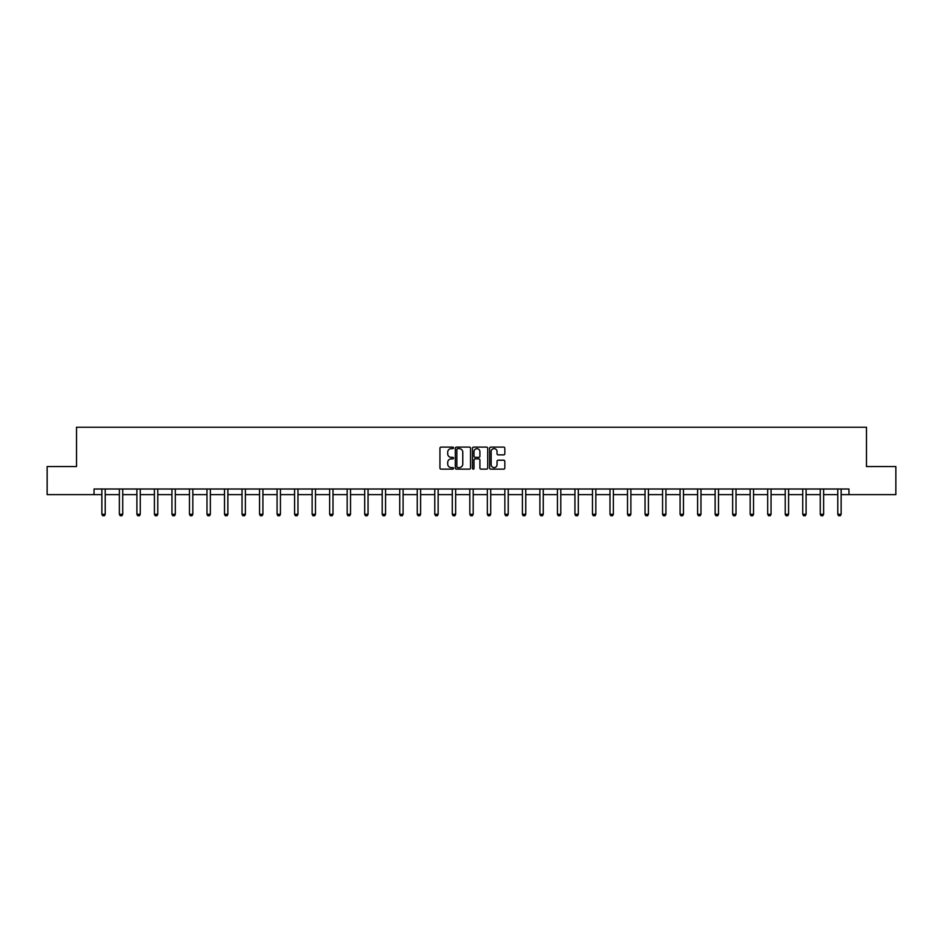 <?xml version="1.0" encoding="UTF-8"?>
<svg xmlns="http://www.w3.org/2000/svg" width="943" height="943" viewBox="0 0 943 943"><rect width="100%" height="100%" fill="white"/><g stroke="black" fill="none" stroke-linecap="round" stroke-linejoin="round"><path stroke-width="1.41" d="M453.524 447.866A0.766 0.766 0 0 0 452.758 447.1L441.041 447.1A1.108 1.108 0 0 0 439.945 448.196L439.945 468.046A1.108 1.108 0 0 0 441.041 469.142L452.758 469.142A0.766 0.766 0 0 0 453.524 468.376A0.766 0.766 0 0 0 452.758 467.598L451.237 467.598A3.524 3.524 0 0 1 447.713 464.074L447.713 462.424A3.524 3.524 0 0 1 451.237 458.899L452.758 458.899A0.766 0.766 0 0 0 453.524 458.121A0.766 0.766 0 0 0 452.758 457.355L451.237 457.355A3.524 3.524 0 0 1 447.713 453.819L447.713 452.168A3.524 3.524 0 0 1 451.237 448.644L452.758 448.644A0.766 0.766 0 0 0 453.524 447.866M503.715 454.868A1.108 1.108 0 0 0 504.823 453.772L504.823 448.196A1.108 1.108 0 0 0 503.715 447.1L490.714 447.1A1.108 1.108 0 0 0 489.606 448.196L489.606 468.046A1.108 1.108 0 0 0 490.714 469.142L503.715 469.142A1.108 1.108 0 0 0 504.823 468.046L504.823 461.316A1.108 1.108 0 0 0 503.715 460.219L498.152 460.219A1.108 1.108 0 0 0 497.055 461.316L497.055 464.651A2.947 2.947 0 0 1 494.097 467.598A2.947 2.947 0 0 1 491.15 464.651L491.15 451.591A2.947 2.947 0 0 1 494.097 448.644A2.947 2.947 0 0 1 497.055 451.591L497.055 453.772A1.108 1.108 0 0 0 498.152 454.868L503.715 454.868M94.041 494.627L47.15 494.627L47.15 466.549L76.524 466.549L76.524 427.238L866.476 427.238L866.476 466.549L895.85 466.549L895.85 494.627L848.959 494.627L848.959 489.016L94.041 489.016L94.041 494.627L101.856 494.627M470.533 448.196A1.108 1.108 0 0 0 469.437 447.1L456.424 447.1A1.108 1.108 0 0 0 455.316 448.196L455.316 468.046A1.108 1.108 0 0 0 456.424 469.142L469.437 469.142A1.108 1.108 0 0 0 470.533 468.046L470.533 448.196M473.563 447.1L486.576 447.1A1.108 1.108 0 0 1 487.684 448.196L487.684 468.046A1.108 1.108 0 0 1 486.576 469.142L481.013 469.142A1.108 1.108 0 0 1 479.904 468.046L479.904 459.995A1.108 1.108 0 0 0 478.808 458.899L475.107 458.899A1.108 1.108 0 0 0 474.011 459.995L474.011 468.376A0.766 0.766 0 0 1 473.233 469.142A0.766 0.766 0 0 1 472.467 468.376L472.467 448.196A1.108 1.108 0 0 1 473.563 447.1M105.215 494.627L119.372 494.627M122.743 494.627L136.9 494.627M140.259 494.627L154.416 494.627M157.787 494.627L171.944 494.627M175.304 494.627L189.46 494.627M192.832 494.627L206.988 494.627M210.348 494.627L224.505 494.627M227.876 494.627L242.033 494.627M245.392 494.627L259.549 494.627M262.92 494.627L277.077 494.627M280.436 494.627L294.593 494.627M297.964 494.627L312.121 494.627M315.481 494.627L329.637 494.627M333.009 494.627L347.165 494.627M350.525 494.627L364.682 494.627M368.053 494.627L382.21 494.627M385.569 494.627L399.726 494.627M403.097 494.627L417.254 494.627M420.613 494.627L434.77 494.627M438.141 494.627L452.298 494.627M455.658 494.627L469.814 494.627M473.186 494.627L487.342 494.627M490.702 494.627L504.859 494.627M508.23 494.627L522.387 494.627M525.746 494.627L539.903 494.627M543.274 494.627L557.431 494.627M560.79 494.627L574.947 494.627M578.318 494.627L592.475 494.627M595.835 494.627L609.991 494.627M613.363 494.627L627.519 494.627M630.879 494.627L645.036 494.627M648.407 494.627L662.564 494.627M665.923 494.627L680.08 494.627M683.451 494.627L697.608 494.627M700.967 494.627L715.124 494.627M718.495 494.627L732.652 494.627M736.011 494.627L750.168 494.627M753.54 494.627L767.696 494.627M771.056 494.627L785.213 494.627M788.584 494.627L802.741 494.627M806.1 494.627L820.257 494.627M823.628 494.627L837.785 494.627M841.144 494.627L848.959 494.627M457.638 448.644A0.766 0.766 0 0 0 456.86 449.41L456.86 466.832A0.766 0.766 0 0 0 457.638 467.598L459.229 467.598A3.524 3.524 0 0 0 462.765 464.074L462.765 452.168A3.524 3.524 0 0 0 459.229 448.644L457.638 448.644M479.904 451.65A2.947 2.947 0 0 0 476.958 448.691A2.947 2.947 0 0 0 474.011 451.65L474.011 456.247A1.108 1.108 0 0 0 475.107 457.355L478.808 457.355A1.108 1.108 0 0 0 479.904 456.247L479.904 451.65M105.345 489.016L105.274 489.252A1.12 1.12 0 0 0 105.215 489.594L105.215 514.3L104.378 515.762L102.693 515.762L101.856 514.3L101.856 489.594A1.12 1.12 0 0 0 101.797 489.252L101.714 489.016M101.856 514.3L105.215 514.3M122.873 489.016L122.79 489.252A1.12 1.12 0 0 0 122.743 489.594L122.743 514.3L121.895 515.762L120.221 515.762L119.372 514.3L119.372 489.594A1.12 1.12 0 0 0 119.325 489.252L119.242 489.016M119.372 514.3L122.743 514.3M140.389 489.016L140.318 489.252A1.12 1.12 0 0 0 140.259 489.594L140.259 514.3L139.423 515.762L137.737 515.762L136.9 514.3L136.9 489.594A1.12 1.12 0 0 0 136.841 489.252L136.759 489.016M136.9 514.3L140.259 514.3M157.917 489.016L157.835 489.252A1.12 1.12 0 0 0 157.787 489.594L157.787 514.3L156.939 515.762L155.265 515.762L154.416 514.3L154.416 489.594A1.12 1.12 0 0 0 154.369 489.252L154.287 489.016M154.416 514.3L157.787 514.3M175.433 489.016L175.363 489.252A1.12 1.12 0 0 0 175.304 489.594L175.304 514.3L174.467 515.762L172.781 515.762L171.944 514.3L171.944 489.594A1.12 1.12 0 0 0 171.885 489.252L171.803 489.016M171.944 514.3L175.304 514.3M192.961 489.016L192.879 489.252A1.12 1.12 0 0 0 192.832 489.594L192.832 514.3L191.983 515.762L190.309 515.762L189.46 514.3L189.46 489.594A1.12 1.12 0 0 0 189.413 489.252L189.331 489.016M189.46 514.3L192.832 514.3M210.478 489.016L210.407 489.252A1.12 1.12 0 0 0 210.348 489.594L210.348 514.3L209.511 515.762L207.825 515.762L206.988 514.3L206.988 489.594A1.12 1.12 0 0 0 206.93 489.252L206.859 489.016M206.988 514.3L210.348 514.3M228.006 489.016L227.923 489.252A1.12 1.12 0 0 0 227.876 489.594L227.876 514.3L227.027 515.762L225.353 515.762L224.505 514.3L224.505 489.594A1.12 1.12 0 0 0 224.458 489.252L224.375 489.016M224.505 514.3L227.876 514.3M245.522 489.016L245.451 489.252A1.12 1.12 0 0 0 245.392 489.594L245.392 514.3L244.555 515.762L242.87 515.762L242.033 514.3L242.033 489.594A1.12 1.12 0 0 0 241.974 489.252L241.903 489.016M242.033 514.3L245.392 514.3M263.05 489.016L262.967 489.252A1.12 1.12 0 0 0 262.92 489.594L262.92 514.3L262.071 515.762L260.398 515.762L259.549 514.3L259.549 489.594A1.12 1.12 0 0 0 259.502 489.252L259.419 489.016M259.549 514.3L262.92 514.3M280.566 489.016L280.495 489.252A1.12 1.12 0 0 0 280.436 489.594L280.436 514.3L279.599 515.762L277.914 515.762L277.077 514.3L277.077 489.594A1.12 1.12 0 0 0 277.018 489.252L276.947 489.016M277.077 514.3L280.436 514.3M298.094 489.016L298.012 489.252A1.12 1.12 0 0 0 297.964 489.594L297.964 514.3L297.116 515.762L295.442 515.762L294.593 514.3L294.593 489.594A1.12 1.12 0 0 0 294.546 489.252L294.464 489.016M294.593 514.3L297.964 514.3M315.61 489.016L315.54 489.252A1.12 1.12 0 0 0 315.481 489.594L315.481 514.3L314.644 515.762L312.958 515.762L312.121 514.3L312.121 489.594A1.12 1.12 0 0 0 312.062 489.252L311.992 489.016M312.121 514.3L315.481 514.3M333.138 489.016L333.056 489.252A1.12 1.12 0 0 0 333.009 489.594L333.009 514.3L332.16 515.762L330.486 515.762L329.637 514.3L329.637 489.594A1.12 1.12 0 0 0 329.59 489.252L329.508 489.016M329.637 514.3L333.009 514.3M350.655 489.016L350.584 489.252A1.12 1.12 0 0 0 350.525 489.594L350.525 514.3L349.688 515.762L348.002 515.762L347.165 514.3L347.165 489.594A1.12 1.12 0 0 0 347.107 489.252L347.036 489.016M347.165 514.3L350.525 514.3M368.183 489.016L368.1 489.252A1.12 1.12 0 0 0 368.053 489.594L368.053 514.3L367.204 515.762L365.53 515.762L364.682 514.3L364.682 489.594A1.12 1.12 0 0 0 364.635 489.252L364.552 489.016M364.682 514.3L368.053 514.3M385.699 489.016L385.628 489.252A1.12 1.12 0 0 0 385.569 489.594L385.569 514.3L384.732 515.762L383.047 515.762L382.21 514.3L382.21 489.594A1.12 1.12 0 0 0 382.151 489.252L382.08 489.016M382.21 514.3L385.569 514.3M403.227 489.016L403.144 489.252A1.12 1.12 0 0 0 403.097 489.594L403.097 514.3L402.248 515.762L400.575 515.762L399.726 514.3L399.726 489.594A1.12 1.12 0 0 0 399.679 489.252L399.596 489.016M399.726 514.3L403.097 514.3M420.743 489.016L420.672 489.252A1.12 1.12 0 0 0 420.613 489.594L420.613 514.3L419.776 515.762L418.091 515.762L417.254 514.3L417.254 489.594A1.12 1.12 0 0 0 417.195 489.252L417.124 489.016M417.254 514.3L420.613 514.3M438.271 489.016L438.189 489.252A1.12 1.12 0 0 0 438.141 489.594L438.141 514.3L437.293 515.762L435.619 515.762L434.77 514.3L434.77 489.594A1.12 1.12 0 0 0 434.723 489.252L434.64 489.016M434.77 514.3L438.141 514.3M455.787 489.016L455.717 489.252A1.12 1.12 0 0 0 455.658 489.594L455.658 514.3L454.821 515.762L453.135 515.762L452.298 514.3L452.298 489.594A1.12 1.12 0 0 0 452.239 489.252L452.168 489.016M452.298 514.3L455.658 514.3M473.315 489.016L473.233 489.252A1.12 1.12 0 0 0 473.186 489.594L473.186 514.3L472.337 515.762L470.663 515.762L469.814 514.3L469.814 489.594A1.12 1.12 0 0 0 469.767 489.252L469.685 489.016M469.814 514.3L473.186 514.3M490.831 489.016L490.761 489.252A1.12 1.12 0 0 0 490.702 489.594L490.702 514.3L489.865 515.762L488.179 515.762L487.342 514.3L487.342 489.594A1.12 1.12 0 0 0 487.283 489.252L487.213 489.016M487.342 514.3L490.702 514.3M508.36 489.016L508.277 489.252A1.12 1.12 0 0 0 508.23 489.594L508.23 514.3L507.381 515.762L505.707 515.762L504.859 514.3L504.859 489.594A1.12 1.12 0 0 0 504.811 489.252L504.729 489.016M504.859 514.3L508.23 514.3M525.876 489.016L525.805 489.252A1.12 1.12 0 0 0 525.746 489.594L525.746 514.3L524.909 515.762L523.224 515.762L522.387 514.3L522.387 489.594A1.12 1.12 0 0 0 522.328 489.252L522.257 489.016M522.387 514.3L525.746 514.3M543.404 489.016L543.321 489.252A1.12 1.12 0 0 0 543.274 489.594L543.274 514.3L542.425 515.762L540.752 515.762L539.903 514.3L539.903 489.594A1.12 1.12 0 0 0 539.856 489.252L539.773 489.016M539.903 514.3L543.274 514.3M560.92 489.016L560.849 489.252A1.12 1.12 0 0 0 560.79 489.594L560.79 514.3L559.953 515.762L558.268 515.762L557.431 514.3L557.431 489.594A1.12 1.12 0 0 0 557.372 489.252L557.301 489.016M557.431 514.3L560.79 514.3M578.448 489.016L578.365 489.252A1.12 1.12 0 0 0 578.318 489.594L578.318 514.3L577.47 515.762L575.796 515.762L574.947 514.3L574.947 489.594A1.12 1.12 0 0 0 574.9 489.252L574.817 489.016M574.947 514.3L578.318 514.3M595.964 489.016L595.893 489.252A1.12 1.12 0 0 0 595.835 489.594L595.835 514.3L594.998 515.762L593.312 515.762L592.475 514.3L592.475 489.594A1.12 1.12 0 0 0 592.416 489.252L592.345 489.016M592.475 514.3L595.835 514.3M613.492 489.016L613.41 489.252A1.12 1.12 0 0 0 613.363 489.594L613.363 514.3L612.514 515.762L610.84 515.762L609.991 514.3L609.991 489.594A1.12 1.12 0 0 0 609.944 489.252L609.862 489.016M609.991 514.3L613.363 514.3M631.008 489.016L630.938 489.252A1.12 1.12 0 0 0 630.879 489.594L630.879 514.3L630.042 515.762L628.356 515.762L627.519 514.3L627.519 489.594A1.12 1.12 0 0 0 627.46 489.252L627.39 489.016M627.519 514.3L630.879 514.3M648.536 489.016L648.454 489.252A1.12 1.12 0 0 0 648.407 489.594L648.407 514.3L647.558 515.762L645.884 515.762L645.036 514.3L645.036 489.594A1.12 1.12 0 0 0 644.988 489.252L644.906 489.016M645.036 514.3L648.407 514.3M666.053 489.016L665.982 489.252A1.12 1.12 0 0 0 665.923 489.594L665.923 514.3L665.086 515.762L663.4 515.762L662.564 514.3L662.564 489.594A1.12 1.12 0 0 0 662.505 489.252L662.434 489.016M662.564 514.3L665.923 514.3M683.581 489.016L683.498 489.252A1.12 1.12 0 0 0 683.451 489.594L683.451 514.3L682.602 515.762L680.929 515.762L680.08 514.3L680.08 489.594A1.12 1.12 0 0 0 680.033 489.252L679.95 489.016M680.08 514.3L683.451 514.3M701.097 489.016L701.026 489.252A1.12 1.12 0 0 0 700.967 489.594L700.967 514.3L700.13 515.762L698.445 515.762L697.608 514.3L697.608 489.594A1.12 1.12 0 0 0 697.549 489.252L697.478 489.016M697.608 514.3L700.967 514.3M718.625 489.016L718.542 489.252A1.12 1.12 0 0 0 718.495 489.594L718.495 514.3L717.647 515.762L715.973 515.762L715.124 514.3L715.124 489.594A1.12 1.12 0 0 0 715.077 489.252L714.994 489.016M715.124 514.3L718.495 514.3M736.141 489.016L736.07 489.252A1.12 1.12 0 0 0 736.011 489.594L736.011 514.3L735.175 515.762L733.489 515.762L732.652 514.3L732.652 489.594A1.12 1.12 0 0 0 732.593 489.252L732.522 489.016M732.652 514.3L736.011 514.3M753.669 489.016L753.587 489.252A1.12 1.12 0 0 0 753.54 489.594L753.54 514.3L752.691 515.762L751.017 515.762L750.168 514.3L750.168 489.594A1.12 1.12 0 0 0 750.121 489.252L750.039 489.016M750.168 514.3L753.54 514.3M771.197 489.016L771.115 489.252A1.12 1.12 0 0 0 771.056 489.594L771.056 514.3L770.219 515.762L768.533 515.762L767.696 514.3L767.696 489.594A1.12 1.12 0 0 0 767.637 489.252L767.567 489.016M767.696 514.3L771.056 514.3M788.713 489.016L788.631 489.252A1.12 1.12 0 0 0 788.584 489.594L788.584 514.3L787.735 515.762L786.061 515.762L785.213 514.3L785.213 489.594A1.12 1.12 0 0 0 785.165 489.252L785.083 489.016M785.213 514.3L788.584 514.3M806.241 489.016L806.159 489.252A1.12 1.12 0 0 0 806.1 489.594L806.1 514.3L805.263 515.762L803.577 515.762L802.741 514.3L802.741 489.594A1.12 1.12 0 0 0 802.682 489.252L802.611 489.016M802.741 514.3L806.1 514.3M823.758 489.016L823.675 489.252A1.12 1.12 0 0 0 823.628 489.594L823.628 514.3L822.779 515.762L821.105 515.762L820.257 514.3L820.257 489.594A1.12 1.12 0 0 0 820.21 489.252L820.127 489.016M820.257 514.3L823.628 514.3M841.286 489.016L841.203 489.252A1.12 1.12 0 0 0 841.144 489.594L841.144 514.3L840.307 515.762L838.622 515.762L837.785 514.3L837.785 489.594A1.12 1.12 0 0 0 837.726 489.252L837.655 489.016M837.785 514.3L841.144 514.3"/></g></svg>
